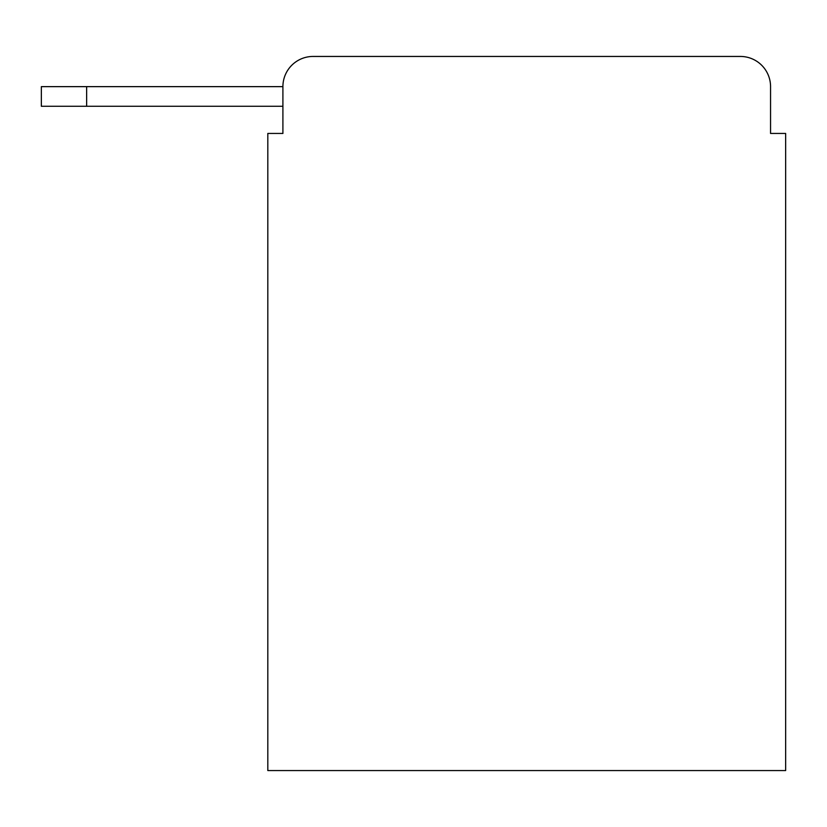 <?xml version="1.0" encoding="UTF-8"?>
<svg xmlns="http://www.w3.org/2000/svg" width="827" height="827" viewBox="0 0 827 827"><rect width="100%" height="100%" fill="white"/><g stroke="black" fill="none" stroke-linecap="round" stroke-linejoin="round"><path stroke-width="1.24" d="M282.906 86.639L282.906 133.447L282.906 106.269L41.35 106.269L41.35 86.639L282.906 86.639A30.196 30.196 0 0 1 313.102 56.443L740.361 56.443L313.102 56.443M770.557 133.447L770.557 86.639L770.557 133.447L785.65 133.447L785.65 770.557L267.814 770.557L267.814 133.447L282.906 133.447M770.557 86.639A30.196 30.196 0 0 0 740.361 56.443M86.639 86.639L86.639 106.269"/></g></svg>
